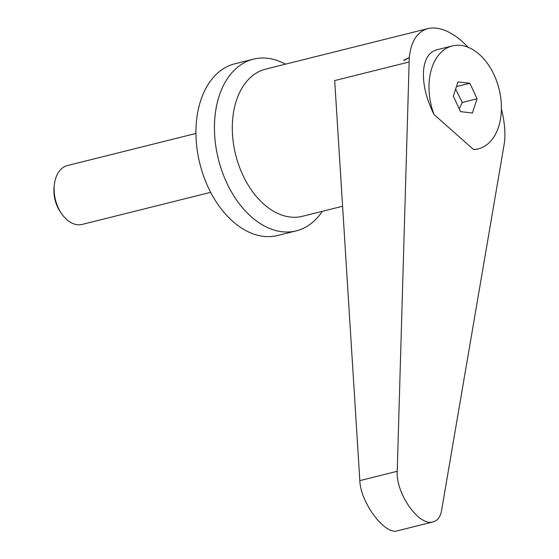 <?xml version="1.0" encoding="UTF-8"?>
<svg xmlns="http://www.w3.org/2000/svg" width="559" height="559" viewBox="0 0 559 559"><rect width="100%" height="100%" fill="white"/><g stroke="black" fill="none" stroke-linecap="round" stroke-linejoin="round"><path stroke-width="0.84" d="M210.666 192.317L82.166 224.418A30.34 19.942 -104 0 1 66.724 219.575A30.34 19.942 -104 0 1 61.525 213.587A30.34 19.942 -104 0 1 54.335 184.812A30.34 19.942 -104 0 1 67.457 165.548L195.957 133.44M285.495 64.166A88.49 58.171 76 0 0 253.36 59.163A88.49 58.171 76 0 0 214.446 126.075A88.49 58.171 76 0 0 251.229 216.738A88.49 58.171 76 0 0 296.256 230.867A88.49 58.171 76 0 0 322.263 211.344M253.36 59.163L234.878 63.782A88.49 58.171 76 0 0 195.957 130.694A88.49 58.171 76 0 0 232.747 221.357A88.49 58.171 76 0 0 277.774 235.486L296.256 230.867M468.379 47.403L462.489 41.694C449.778 30.689 438.27 26.308 427.977 28.565C417.28 31.632 411.047 41.275 409.286 57.5L403.877 60.183L403.864 60.624L409.286 57.507L397.232 471.293C395.786 493.709 419.159 526.669 433.12 521.896C437.578 520.66 440.387 516.886 441.561 510.563L504.567 141.93C505.504 132.015 504.456 120.996 501.416 108.858M473.655 149.616A53.098 34.903 76 0 0 478.071 148.96A53.098 34.903 76 0 0 498.544 126.998A53.098 34.903 76 0 0 491.298 69.456A53.098 34.903 76 0 0 452.329 45.936A53.098 34.903 76 0 0 431.848 67.905A53.098 34.903 76 0 0 433.994 114.476L473.655 149.616L478.071 148.96M452.329 45.936L436.663 49.849C429.214 51.98 424.854 58.688 423.596 69.966C422.597 83.64 426.056 98.482 433.994 114.476M433.12 521.896L397.365 530.826C384.913 535.229 360.464 502.534 359.828 480.635L334.694 80.58L409.013 62.014M455.613 89.174L462.279 102.486L459.267 108.928M469.867 83.249L477.065 98.796L472.397 112.995L460.532 111.653L453.335 96.106L458.003 81.907L469.867 83.249L456.458 86.596M477.065 98.796L462.279 102.486M54.335 184.812L54.097 186.999A26.112 17.168 76 0 0 60.288 211.77L61.525 213.587M427.977 28.565L265.665 69.12A75.849 49.863 76 0 0 232.313 126.474A75.849 49.863 76 0 0 263.841 204.182A75.849 49.863 76 0 0 302.44 216.291L342.59 206.264M359.828 480.635L397.232 471.293"/></g></svg>

